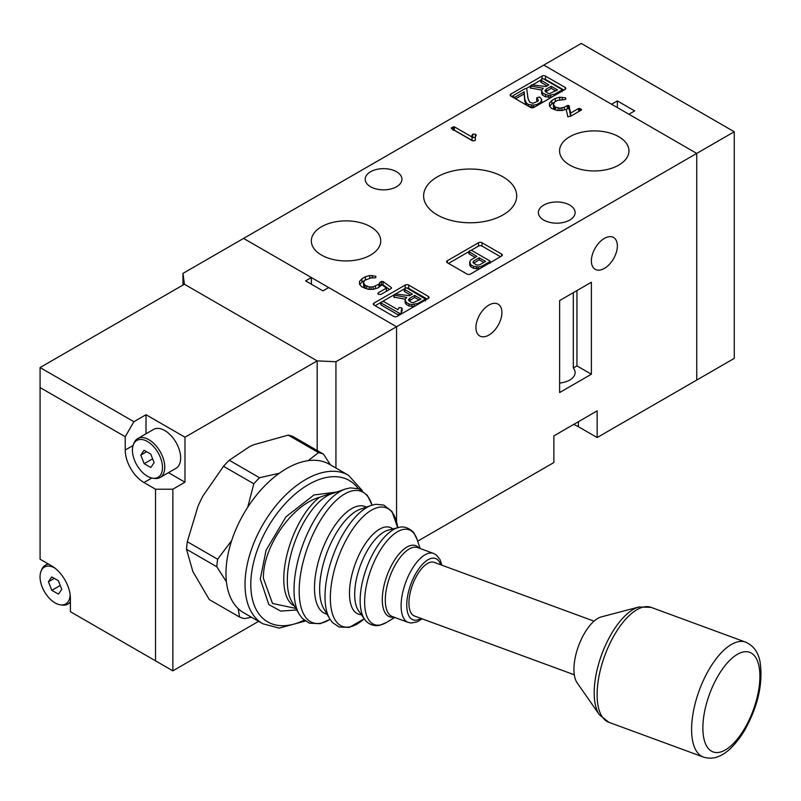 <?xml version="1.0" encoding="UTF-8"?>
<svg xmlns="http://www.w3.org/2000/svg" width="801" height="801" viewBox="0 0 801 801"><rect width="100%" height="100%" fill="white"/><g stroke="black" fill="none" stroke-linecap="round" stroke-linejoin="round"><path stroke-width="1.2" d="M182.958 285.066L182.958 273.401L543.759 65.091L696.74 153.412L396.555 326.728L328.72 287.559L322.943 290.893L305.632 280.901L311.399 277.567L243.574 238.408L396.555 326.728L335.939 361.722L335.939 468.034M396.555 521.651L396.555 326.728L396.555 521.651M182.958 273.401L184.4 284.235L40.08 367.549L133.887 421.716L146.012 414.718L146.012 433.782M168.46 472.67L184.981 482.202L184.981 437.206L317.176 360.891L317.176 450.502L317.176 360.891L184.4 284.235L317.176 360.891L335.939 361.722M311.399 284.235L311.399 277.567M184.981 482.202L172.856 489.201L172.856 670.848L258.593 621.346M184.981 437.206L146.012 414.718M133.887 421.716L125.226 436.705L125.226 450.042A26.533 15.319 -120 0 0 143.99 482.542L155.534 489.201L155.534 660.845L70.388 611.694L70.388 598.357A26.533 15.319 -120 0 0 51.624 565.866L40.08 559.198L40.08 367.549M125.226 436.705L40.08 387.554M155.534 489.201L172.856 489.201M155.534 660.845L172.856 670.848M54.738 567.959A21.277 12.285 -120 0 0 41.041 571.213A21.277 12.285 -120 0 0 40.05 577.03A21.277 12.285 -120 0 0 60.455 604.855A21.277 12.285 -120 0 0 70.128 594.612M70.388 601.641A22.448 12.966 60 0 1 67.755 604.134A22.448 12.966 60 0 1 62.198 605.085L60.455 604.855M41.041 571.213L41.702 569.591A22.448 12.966 60 0 1 45.307 565.246A22.448 12.966 60 0 1 48.781 564.224M58.363 580.705L51.695 576.94L48.43 581.766L51.825 590.347L58.483 594.112L61.757 589.286L58.363 580.705M60.245 585.481L51.825 590.347M54.268 578.392L48.43 581.766M247.689 507.303L253.827 483.784A91.845 53.026 -60 0 1 256.66 480.7A91.845 53.026 -60 0 1 259.544 477.736L229.246 460.245A91.845 53.026 120 0 0 223.519 466.292L202.993 495.889L200.36 501.086L197.947 506.412L187.314 541.716A91.845 53.026 120 0 0 186.513 549.276L192.851 571.513L209.301 599.589L239.609 617.08L238.137 608.56M308.125 460.665L318.548 452.625A91.845 53.026 -60 0 1 323.464 454.137L293.156 436.635A91.845 53.026 120 0 0 288.24 435.123L253.687 444.765L249.682 446.578L229.246 460.245M323.464 454.137L330.493 464.89M318.548 452.625L288.24 435.123M259.544 477.736L279.279 473.261M253.827 483.784L223.519 466.292M226.433 581.816L216.811 566.778A91.845 53.026 -60 0 1 217.622 559.218L187.314 541.716M217.622 559.218L231.679 540.565M216.811 566.778L186.513 549.276M251.484 617.241L244.525 618.602A91.845 53.026 -60 0 1 239.609 617.08M132.415 450.382A21.277 12.285 -120 0 0 152.821 478.197A21.277 12.285 -120 0 0 162.493 467.363A21.277 12.285 -120 0 0 150.107 443.303A21.277 12.285 -120 0 0 133.407 444.565A21.277 12.285 -120 0 0 132.415 450.382M133.407 444.565L134.067 442.933A22.448 12.966 60 0 1 137.672 438.598A22.448 12.966 60 0 1 154.893 444.525A22.448 12.966 60 0 1 164.776 467.003A22.448 12.966 60 0 1 160.12 477.486A22.448 12.966 60 0 1 154.563 478.437L152.821 478.197M160.12 477.486L176 468.315A22.448 12.966 -120 0 0 180.646 457.842A22.448 12.966 -120 0 0 170.773 435.364A22.448 12.966 -120 0 0 153.552 429.436L137.672 438.598M150.728 454.057L144.06 450.292L140.786 455.108L144.19 463.699L150.848 467.454L154.122 462.638L150.728 454.057M152.611 458.833L144.19 463.699M146.623 451.744L140.786 455.108M294.408 606.007A60.686 26.623 -69.8 0 1 283.774 579.033A60.686 26.623 -69.8 0 1 319.489 497.341L329.481 493.796L333.286 493.236M594.032 621.165L434.162 562.362A28.576 12.536 110.2 0 0 417.802 573.917A28.576 12.536 110.2 0 0 408.941 603.093A28.576 12.536 110.2 0 0 414.427 615.999L574.307 674.792M319.489 497.341C292.565 504.53 262.678 546.612 263.419 578.352L272.52 603.473L295.809 608.41M262.778 623.759L243.724 612.765A85.717 49.492 -60 0 1 230.588 544.069A85.717 49.492 -60 0 1 286.588 468.535A85.717 49.492 -60 0 1 329.451 464.29L348.495 475.283A85.717 49.492 -60 0 0 305.642 479.539A85.717 49.492 -60 0 0 249.632 555.073A85.717 49.492 -60 0 0 262.778 623.759L279.189 628.124L305.301 621.035M639.048 606.968A60.065 26.353 -69.8 0 0 605.436 645.396A60.065 26.353 -69.8 0 0 595.193 703.979A60.065 26.353 -69.8 0 0 599.398 714.772L577.12 682.812A36.736 16.12 -69.8 0 1 574.547 676.214A36.736 16.12 -69.8 0 1 580.815 640.379A36.736 16.12 -69.8 0 1 601.371 616.88L639.048 606.968L651.143 607.378A61.226 26.864 110.2 0 0 612.505 638.377A61.226 26.864 110.2 0 0 598.127 706.061A61.226 26.864 110.2 0 0 608.87 722.302L703.358 757.055A61.226 26.864 -69.8 0 1 692.615 740.815A61.226 26.864 -69.8 0 1 706.993 673.13A61.226 26.864 -69.8 0 1 745.631 642.132L651.143 607.378M370.573 255.068A34.693 20.035 0 0 0 380.735 240.901A34.693 20.035 0 0 0 359.319 222.398A34.693 20.035 0 0 0 321.501 226.743A34.693 20.035 0 0 0 311.339 240.901A34.693 20.035 0 0 0 332.765 259.414A34.693 20.035 0 0 0 370.573 255.068M618.803 165.076A34.693 20.035 0 0 0 628.965 150.918A34.693 20.035 0 0 0 607.548 132.405A34.693 20.035 0 0 0 569.731 136.751A34.693 20.035 0 0 0 559.569 150.918A34.693 20.035 0 0 0 580.985 169.422A34.693 20.035 0 0 0 618.803 165.076M503.058 214.908A46.538 26.864 0 0 0 516.685 195.905A46.538 26.864 0 0 0 487.959 171.084A46.538 26.864 0 0 0 437.246 176.911A46.538 26.864 0 0 0 423.619 195.905A46.538 26.864 0 0 0 452.345 220.726A46.538 26.864 0 0 0 503.058 214.908M501.907 312.56A18.373 10.603 120 0 0 498.102 304.15A18.373 10.603 120 0 0 483.944 309.076A18.373 10.603 120 0 0 475.924 327.559A18.373 10.603 120 0 0 479.729 335.969A18.373 10.603 120 0 0 493.887 331.043A18.373 10.603 120 0 0 501.907 312.56M617.361 245.907A18.373 10.603 120 0 0 613.556 237.496A18.373 10.603 120 0 0 599.398 242.413A18.373 10.603 120 0 0 591.378 260.906A18.373 10.603 120 0 0 595.183 269.306A18.373 10.603 120 0 0 609.341 264.39A18.373 10.603 120 0 0 617.361 245.907M370.573 171.744A18.373 10.603 180 0 1 390.588 169.452A18.373 10.603 180 0 1 401.932 179.244A18.373 10.603 180 0 1 396.555 186.743A18.373 10.603 180 0 1 376.53 189.046A18.373 10.603 180 0 1 365.196 179.244A18.373 10.603 180 0 1 370.573 171.744M559.629 383.028A18.373 10.603 0 0 0 569.731 380.054A18.373 10.603 0 0 0 575.118 372.555A18.373 10.603 0 0 0 573.316 367.979L573.316 292.655M543.759 205.076A18.373 10.603 180 0 1 563.774 202.773A18.373 10.603 180 0 1 575.118 212.575A18.373 10.603 180 0 1 569.731 220.075A18.373 10.603 180 0 1 549.716 222.368A18.373 10.603 180 0 1 538.372 212.575A18.373 10.603 180 0 1 543.759 205.076M573.626 424.47A30.618 17.672 180 0 1 578.392 426.713L597.156 437.546L696.74 380.054L696.74 153.412L734.257 131.754L581.276 43.434L543.759 65.091L611.584 104.25L617.361 100.926L634.682 110.918L628.905 114.253L696.74 153.412L696.74 380.054L734.257 358.387L734.257 131.754M597.156 437.546L597.156 410.883L553.861 435.884L553.861 462.547L417.651 541.186M398.988 315.324L380.946 304.901L380.966 302.187L383.439 301.376L397.977 309.777M397.977 309.426L399.098 307.614L401.631 307.834L402.072 310.568L401.631 309.837L402.072 310.568L401.001 314.162M414.247 306.513L409.011 306.002L406.127 304.33L405.096 302.638L405.206 299.194L393.882 297.121L393.882 295.118L395.203 293.967L409.521 295.679L412.345 294.057L404.175 289.141L404.325 291.424L405.076 290.272M410.613 295.058L404.325 291.424L405.076 288.27L406.788 287.879L425.421 299.143L417.942 303.449L411.814 304.55L409.011 304L406.127 302.337L405.056 299.474M427.143 299.063L408.67 288.4A2.453 1.412 0 0 0 406.968 287.98M404.225 288.961L395.954 293.747M393.922 294.908L382.878 301.286M380.825 302.468L375.188 305.732M479.719 268.705L473.601 268.375L470.708 266.713L469.706 265.001L469.706 261.747L470.768 259.985L476.925 256.43L468.765 251.514L468.915 253.797L469.656 252.645M475.203 257.431L468.915 253.797L469.656 250.643L471.368 250.252L489.902 260.956L489.832 261.667L481.621 266.343L478.487 266.943L473.601 266.383L470.708 264.71L469.706 261.747M500.465 256.731L481.992 246.067A2.453 1.412 0 0 0 478.527 246.067L471.298 250.242M468.765 251.704L448.51 263.399M534.888 106.873L529.081 106.613M526.427 105.081L524.735 101.176L524.184 93.887L515.604 98.833M537.841 101.266L537.06 100.656L536.82 97.802L539.614 96.991L541.696 99.334L541.406 103.109M551.929 97.041L545.541 96.861L542.647 95.199L541.626 93.497L541.736 90.052L530.402 87.98L530.402 85.977L531.734 84.826L546.052 86.548L548.865 84.916L540.705 80L540.855 82.283L541.596 81.131M547.143 85.917L540.855 82.283L541.596 79.129L543.308 78.738L561.841 89.442L561.771 90.153L554.462 94.308L548.335 95.409L542.647 93.196L541.586 90.333M563.964 90.092L545.491 79.429A2.453 1.412 0 0 0 543.779 79.009M540.705 80.19L532.965 84.656M530.402 86.138L526.377 88.46M512.6 96.41L512.009 96.761M510.848 96.09A2.453 1.412 180 0 1 510.137 95.089A2.453 1.412 180 0 1 510.848 94.087L510.848 96.09L530.482 107.424A2.453 1.412 180 0 0 533.947 107.424L565.116 89.422L565.116 87.419L545.491 76.095L545.491 79.429M542.027 78.888L542.027 76.095L510.848 94.087M542.027 76.095A2.453 1.412 180 0 1 545.491 76.095M565.116 87.419A2.453 1.412 180 0 1 565.836 88.42A2.453 1.412 180 0 1 565.116 89.422M374.037 305.061A2.453 1.412 180 0 1 373.316 304.06A2.453 1.412 180 0 1 374.037 303.058L374.037 305.061L393.661 316.395A2.453 1.412 180 0 0 397.126 316.395L428.305 298.393L428.305 296.4L408.67 285.066L408.67 288.4M405.206 288.19L405.206 285.066L374.037 303.058M405.206 285.066A2.453 1.412 180 0 1 408.67 285.066M428.305 296.4A2.453 1.412 180 0 1 429.016 297.391A2.453 1.412 180 0 1 428.305 298.393M447.348 262.738A2.453 1.412 180 0 1 446.638 261.737A2.453 1.412 180 0 1 447.348 260.736L447.348 262.738L466.983 274.062A2.453 1.412 180 0 0 470.437 274.062L501.616 256.07L501.616 254.067L481.992 242.733L481.992 246.067M478.527 246.067L478.527 242.733L447.348 260.736M478.527 242.733A2.453 1.412 180 0 1 481.992 242.733M501.616 254.067A2.453 1.412 180 0 1 502.337 255.068A2.453 1.412 180 0 1 501.616 256.07M571.083 116.005L567.829 116.826L566.157 109.286L562.092 110.498L557.256 110.468L551.539 108.435L549.456 105.982L549.456 103.169L551.859 100.445L555.303 98.453L559.669 97.231L565.656 97.862L565.846 99.064L564.985 99.564L557.456 100.385L554.813 101.907L553.321 104.35L555.233 107.104L559.969 108.185L564.304 107.234L567.278 105.522L568.96 105.622L570.632 113.091L578.672 108.445L581.346 109.266L581.226 110.117L571.083 116.005M565.656 99.144L565.656 97.862L565.846 99.064M581.346 110.017L581.346 109.266L581.486 109.917M382.067 284.886L377.671 288.04L373.156 289.351L368.29 289.351L361.722 286.808L359.519 284.285L359.519 281.471L361.932 278.748L365.376 276.766L369.742 275.534L375.739 276.175L375.919 277.376L375.058 277.877L371.223 277.847L364.886 280.22L363.404 282.663L365.076 285.256L369.161 286.928L373.146 286.868L378.953 284.165L379.864 282.383L381.546 281.411L383.078 281.551L391.449 287.629L391.359 288.42L380.845 294.458L378.563 294.307L377.872 293.907L378.232 292.836L386.412 288.11L382.077 284.826M391.449 288.35L391.449 287.629L391.359 288.42M375.739 277.456L375.739 276.175L375.919 277.376M475.313 140.435L472.76 140.946L451.394 128.611L451.424 127.77L454.337 126.818L471.989 137.011L471.439 136.29L472.75 134.147L475.394 134.218L476.265 135.269L475.323 136.921L475.313 140.435M451.394 128.611L451.424 127.77L451.424 128.631M475.734 136.19L475.734 134.408L476.265 135.269M559.629 392.55L591.378 374.217L591.378 282.232L559.629 300.565L559.629 392.55M573.316 367.979L576.95 365.887L576.95 290.563M576.95 365.887L591.378 374.217M378.232 294.117L378.232 292.836M386.412 291.264L386.412 288.11M359.519 284.285L359.519 281.471M359.749 284.545L361.932 282.082L361.932 278.748M361.932 282.082L364.625 280.53M365.376 279.939L365.376 276.766M369.742 278.057L369.742 275.534M372.265 278.027L372.265 275.494M363.834 283.884L363.834 287.219L363.404 282.663M363.834 287.219L364.855 288.34M365.076 288.41L365.076 285.256M366.768 288.901L366.768 286.227M369.161 289.351L369.161 286.928M370.983 289.361L370.983 287.128M373.146 289.351L373.146 286.868M375.459 288.68L375.459 286.177M378.953 287.309L378.953 284.165M379.083 287.239L379.864 285.717L379.864 282.383M379.864 285.717L381.546 284.745L381.546 281.411M381.546 284.745L383.078 284.876L383.078 281.551M383.078 284.876L389.466 289.511M549.456 105.732L549.456 103.169M549.676 106.243L551.859 103.77L551.859 100.445M551.859 103.77L554.562 102.218M555.303 101.627L555.303 98.453M559.669 99.745L559.669 97.231M562.152 99.714L562.152 97.201M553.721 105.562L553.721 108.896L553.321 104.35M553.721 108.896L554.422 109.707L554.422 106.373M555.233 109.887L555.233 107.104M555.594 109.977L555.594 107.294M558.077 110.478L558.077 107.995M559.969 110.488L559.969 108.185M561.952 110.498L561.952 107.945M564.304 109.837L564.304 107.234M566.197 109.477L567.278 108.856L567.278 105.522M567.278 108.856L568.45 108.756L568.45 105.422M568.45 108.756L568.96 108.956L568.96 105.622M568.96 108.956L569.361 106.153M569.361 109.487L570.612 116.275M570.632 116.265L570.632 113.091M578.672 111.599L578.672 108.445M579.884 110.898L579.884 108.425M453.086 129.592L453.086 126.808M453.086 130.142L454.337 130.152L454.337 126.818M454.337 130.152L471.989 140.335L471.989 137.011M471.989 138.733L472.75 137.482L472.75 134.147M472.75 137.482L475.394 137.552M475.394 136.791L475.394 134.218M561.841 89.442L561.952 91.254M541.736 90.052L543.268 88.28L530.402 85.977M549.746 93.557L557.516 89.912L551.208 86.268L546.372 89.051L544.89 90.783L547.764 93.186L549.746 93.557M554.462 94.308L554.462 95.569M550.768 95.369L550.768 97.372M561.771 90.153L561.771 91.354M530.823 86.368L530.823 88.37M541.626 91.494L541.626 93.497M542.647 93.196L542.647 95.199M545.541 94.858L545.541 96.861M548.335 95.409L548.335 97.412M555.784 90.903L551.208 88.26L545.611 91.935M551.208 86.268L551.208 88.26M546.372 89.051L546.372 91.054M541.696 99.334L540.645 102.348L536.81 104.531L536.81 105.762M536.81 104.531L533.596 105.111L533.596 107.114M540.645 102.348L540.645 103.549M541.686 100.646L541.686 102.648M533.596 105.111L528.61 104.52L526.527 103.249L524.735 99.174L524.184 91.885L515.083 97.131L513.521 97.041L512.69 95.9L525.386 88.49L526.688 88.571L528.029 98.543L529.611 102.127L533.005 103.309L537.892 101.236L538.442 100.175L536.82 97.802M537.671 99.014L537.671 101.006M512.69 95.9L512.85 97.241M513.251 96.851L513.251 97.472M513.521 97.041L513.521 97.632M515.083 97.131L515.083 98.533M524.184 91.885L524.184 93.887M524.735 99.174L524.735 101.176M525.626 101.687L525.626 103.679M526.527 103.249L526.527 105.141M526.668 103.389L526.668 105.221M528.61 104.52L528.61 106.343M531.474 105.101L531.474 107.104M489.902 260.956L490.012 262.768M477.857 265.091L479.859 264.72L485.576 261.426L479.268 257.782L473.601 261.056L472.91 262.237L475.804 264.69L477.857 265.091M481.621 266.343L481.621 267.604M478.487 266.943L478.487 268.946M489.832 261.667L489.832 262.868M469.706 263.008L469.706 265.001M470.708 264.71L470.708 266.713M473.601 266.383L473.601 268.375M476.395 266.923L476.395 268.926M483.844 262.428L479.268 259.784L473.481 263.249M479.268 257.782L479.268 259.784M473.601 261.056L473.601 263.058M425.321 298.583L425.421 300.055M405.206 299.194L406.738 297.411L393.882 295.118M413.216 302.698L420.986 299.043L414.678 295.399L409.852 298.192L408.36 299.924L411.243 302.317L413.216 302.698M417.942 303.449L417.942 304.38M414.237 304.51L414.237 306.513M425.241 299.284L425.241 300.155M394.302 295.509L394.302 297.511M405.096 300.635L405.096 302.638M406.127 302.337L406.127 304.33M409.011 304L409.011 306.002M411.814 304.55L411.814 306.543M419.253 300.045L414.678 297.401L409.091 301.076M414.678 295.399L414.678 297.401M409.852 298.192L409.852 300.195M401.001 313.291L399.999 313.551L399.999 314.733M401.631 307.834L402.072 308.565L401.281 311.969M401.281 309.967L401.271 312.961M399.999 313.551L380.946 302.908L380.966 302.187M399.098 313.391L399.098 315.254M617.361 107.584L617.361 100.926M151.82 478.017L143.99 482.542M133.066 445.516L125.226 450.042M326.978 614.127A57.121 25.061 -69.8 0 1 314.483 587.894A57.121 25.061 -69.8 0 1 333.086 528.169A57.121 25.061 -69.8 0 1 366.337 507.123M361.311 614.657A46.158 20.255 -69.8 0 1 349.476 593.261A46.158 20.255 -69.8 0 1 365.476 543.519A46.158 20.255 -69.8 0 1 392.83 528.96M398.457 527.539L388.405 530.072A44.976 19.735 110.2 0 0 354.683 594.362A44.976 19.735 110.2 0 0 358.658 610.933L364.675 619.383A51.074 22.408 -69.8 0 1 360.16 600.55A51.074 22.408 -69.8 0 1 398.457 527.539C407.138 524.635 414.988 533.376 414.177 533.496L416.971 539.183A50.483 22.148 110.2 0 0 386.663 541.326A50.483 22.148 110.2 0 0 364.625 601.791A50.483 22.148 110.2 0 0 386.322 622.517L394.783 617.471M371.374 505.361L360.27 509.236A56.26 24.681 110.2 0 0 319.639 589.196A56.26 24.681 110.2 0 0 323.734 608.58L329.682 618.722A64.21 28.165 -69.8 0 1 325.006 596.605A64.21 28.165 -69.8 0 1 371.374 505.361L375.869 504.28L383.839 505.111L391.979 511.469L397.717 527.729A63.189 27.715 110.2 0 0 361.291 518.437A63.189 27.715 110.2 0 0 330.342 597.876A63.189 27.715 110.2 0 0 364.225 618.752M345.201 489.081L331.284 493.937A60.896 26.713 110.2 0 0 287.309 580.475A60.896 26.713 110.2 0 0 291.734 601.451L299.184 614.167A70.848 31.079 -69.8 0 1 294.027 589.766A70.848 31.079 -69.8 0 1 345.201 489.081L350.327 487.869L358.788 488.81L367.339 495.388L372.065 505.131A69.997 30.708 110.2 0 0 330.132 506.773A69.997 30.708 110.2 0 0 299.173 591.078A69.997 30.708 110.2 0 0 330.042 619.323M433.531 553.431L417.721 547.614A36.736 16.12 110.2 0 0 396.695 562.472A36.736 16.12 110.2 0 0 385.301 599.979A36.736 16.12 110.2 0 0 392.36 616.57L408.17 622.387A36.736 16.12 -69.8 0 1 401.111 605.796A36.736 16.12 -69.8 0 1 412.505 568.289A36.736 16.12 -69.8 0 1 433.531 553.431L436.165 554.853L440.049 559.639L441.872 565.196M393.782 617.1A37.897 16.621 -69.8 0 1 382.277 599.669A37.897 16.621 -69.8 0 1 396.375 557.436A37.897 16.621 -69.8 0 1 419.143 548.144M440.67 564.755A32.651 14.328 110.2 0 0 421.086 565.866A32.651 14.328 110.2 0 0 406.748 605.075A32.651 14.328 110.2 0 0 420.936 618.392M296.72 609.951L280.771 611.093L268.816 604.585L260.295 579.033L266.052 550.277L285.937 516.845L313.912 494.988L336.69 492.044M358.247 488.62A81.642 47.139 120 0 0 308.525 484.535A81.642 47.139 120 0 0 250.833 581.987A81.642 47.139 120 0 0 304.18 620.174M759.018 666.402A53.066 23.279 110.2 0 0 724.354 666.512A53.066 23.279 110.2 0 0 703.749 737.851A53.066 23.279 110.2 0 0 738.412 737.741A53.066 23.279 110.2 0 0 759.018 666.402M578.392 421.716L578.392 426.713M67.755 604.134L70.388 602.622M45.307 565.246L47.94 563.734M420.155 548.505L416.971 539.183M362.222 490.532L348.495 475.283M422.147 618.833L417.071 621.926L411.133 623.018L408.17 622.387M299.184 614.167L302.317 618.412L309.376 623.178L320.14 623.699L330.052 619.353M329.682 618.722L332.405 622.467L339.013 627.003L349.326 627.433L364.235 618.762M364.675 619.383C370.693 627.784 379.994 625.401 380.505 625.03L386.322 622.517M703.358 757.055C708.945 758.747 714.142 758.487 718.948 756.274C724.004 754.422 733.366 748.444 744.259 730.973C757.836 706.923 763.123 684.024 760.139 662.287C758.397 652.364 753.561 645.646 745.631 642.132M599.398 714.772L608.87 722.302M561.992 91.815L561.992 89.812M536.7 100.165L536.7 98.173M512.6 97.101L512.6 96.23M490.052 263.329L490.052 261.326M425.471 300.956L425.471 298.953M402.122 310.387L402.122 308.385M380.815 304.6L380.815 302.608"/></g></svg>
